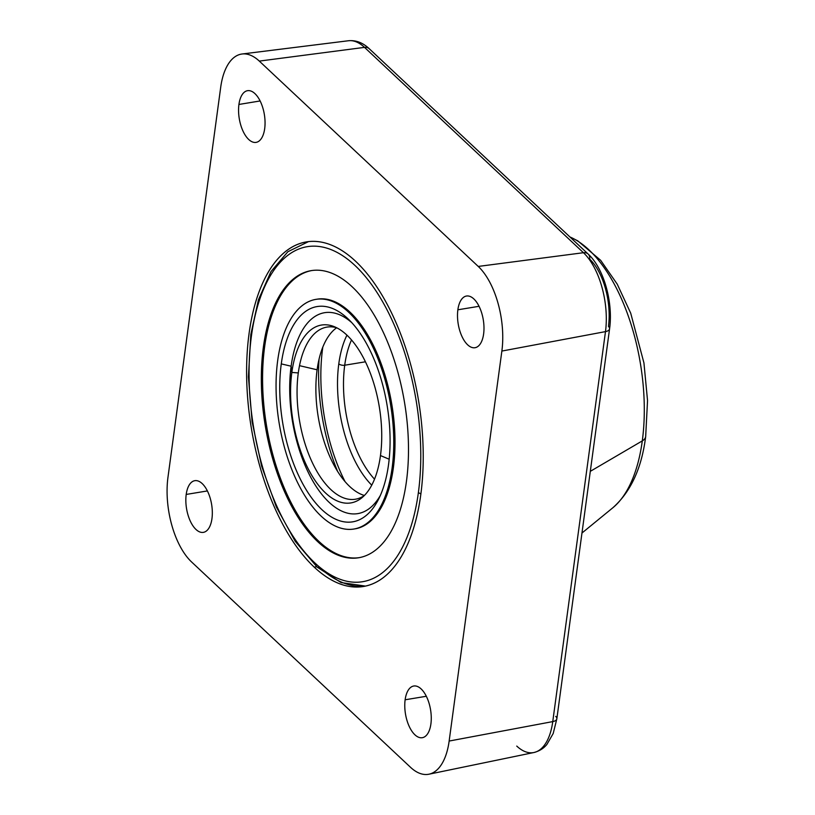 <?xml version="1.0" encoding="UTF-8"?>
<svg xmlns="http://www.w3.org/2000/svg" width="815" height="815" viewBox="0 0 815 815"><rect width="100%" height="100%" fill="white"/><g stroke="black" fill="none" stroke-linecap="round" stroke-linejoin="round"><path stroke-width="1.22" d="M516.751 746.082A59.026 28.637 -99.4 0 0 533.907 752.52L428.924 774.209A63.305 30.715 -99.4 0 1 410.526 767.302L191.586 561.963A63.305 30.715 80.6 0 1 167.961 477.335L220.692 87.348A63.305 30.715 80.6 0 1 259.302 61.094L478.242 266.434A63.305 30.715 80.6 0 1 501.867 351.061L449.147 741.049A63.305 30.715 80.6 0 1 410.526 767.302L191.586 561.963A63.305 30.715 -99.4 0 1 167.961 477.335L220.692 87.348A63.305 30.715 -99.4 0 1 242.075 53.994A63.305 30.715 -99.4 0 1 259.302 61.094L478.242 266.434L583.448 252.711A59.026 28.637 80.6 0 1 605.484 331.613L501.867 351.061A63.305 30.715 -99.4 0 0 478.242 266.434L583.448 252.711L364.519 47.372L259.302 61.094L364.519 47.372A8.731 6.449 -46.8 0 1 369.195 48.686A8.731 6.449 133.2 0 0 364.519 47.372A59.026 28.637 -99.4 0 0 348.453 40.75A59.026 28.637 80.6 0 1 364.519 47.372L583.448 252.711A8.731 6.449 -46.8 0 1 588.124 254.025A8.731 6.449 133.2 0 0 583.448 252.711A59.026 28.637 -99.4 0 1 605.484 331.613L501.867 351.061L449.147 741.049L552.753 721.601A59.026 28.637 80.6 0 1 533.907 752.52A59.026 28.637 -99.4 0 0 552.753 721.601L605.484 331.613A8.731 4.085 7.7 0 0 609.579 328.812A8.731 4.085 7.7 0 0 608.459 326.397A50.296 24.399 80.6 0 0 589.683 259.15A8.731 6.449 133.2 0 0 588.124 254.025L369.195 48.686C362.838 42.686 355.921 40.037 348.453 40.75L242.075 53.994M211.961 518.605A26.192 12.714 -99.4 0 0 202.181 483.58A26.192 12.714 -99.4 0 0 186.207 494.44A26.192 12.714 -99.4 0 0 195.977 529.465A26.192 12.714 -99.4 0 0 211.961 518.605A26.192 12.714 -99.4 0 0 208.008 492.25A26.192 12.714 -99.4 0 0 194.805 480.677A26.192 12.714 -99.4 0 0 186.207 494.44L207.387 490.936L186.207 494.44A26.192 12.714 -99.4 0 0 190.16 520.795A26.192 12.714 -99.4 0 0 203.353 532.368A26.192 12.714 -99.4 0 0 211.961 518.605M264.692 128.617A26.192 12.714 -99.4 0 0 254.912 93.593A26.192 12.714 -99.4 0 0 238.927 104.452A26.192 12.714 -99.4 0 0 248.707 139.477A26.192 12.714 -99.4 0 0 264.692 128.617A26.192 12.714 -99.4 0 0 260.739 102.262A26.192 12.714 -99.4 0 0 247.536 90.689A26.192 12.714 -99.4 0 0 238.927 104.452L260.117 100.958L238.927 104.452A26.192 12.714 -99.4 0 0 242.88 130.808A26.192 12.714 -99.4 0 0 256.083 142.38A26.192 12.714 -99.4 0 0 264.692 128.617M430.901 723.944A26.192 12.714 -99.4 0 0 421.121 688.92A26.192 12.714 -99.4 0 0 405.137 699.779A26.192 12.714 -99.4 0 0 414.916 734.804A26.192 12.714 -99.4 0 0 430.901 723.944A26.192 12.714 -99.4 0 0 426.948 697.589A26.192 12.714 -99.4 0 0 413.745 686.016A26.192 12.714 -99.4 0 0 405.137 699.779L426.327 696.275L405.137 699.779A26.192 12.714 -99.4 0 0 409.089 726.134A26.192 12.714 -99.4 0 0 422.292 737.707A26.192 12.714 -99.4 0 0 430.901 723.944M483.621 333.956A26.192 12.714 -99.4 0 0 473.851 298.932A26.192 12.714 -99.4 0 0 457.867 309.792A26.192 12.714 -99.4 0 0 467.647 344.816A26.192 12.714 -99.4 0 0 483.621 333.956A26.192 12.714 -99.4 0 0 479.668 307.601A26.192 12.714 -99.4 0 0 466.475 296.028A26.192 12.714 -99.4 0 0 457.867 309.792L479.057 306.297L457.867 309.792A26.192 12.714 -99.4 0 0 461.82 336.147A26.192 12.714 -99.4 0 0 475.023 347.72A26.192 12.714 -99.4 0 0 483.621 333.956M314.233 567.138A174.624 84.729 -99.4 0 0 420.774 494.725A174.624 84.729 -99.4 0 0 355.595 261.258A174.624 84.729 -99.4 0 0 249.054 333.671A174.624 84.729 -99.4 0 0 314.233 567.138A174.624 84.729 -99.4 0 0 363.388 586.484A174.624 84.729 -99.4 0 0 423.138 448.922A174.624 84.729 -99.4 0 0 355.595 261.258A174.624 84.729 -99.4 0 0 306.44 241.912A174.624 84.729 -99.4 0 0 246.701 379.474A174.624 84.729 -99.4 0 0 314.233 567.138L316.74 566.72L314.233 567.138M428.924 774.209A63.305 30.715 -99.4 0 0 449.147 741.049L552.753 721.601A8.731 4.085 7.7 0 0 556.849 718.789A8.731 4.085 7.7 0 0 555.738 716.375M533.907 752.52C542.25 750.34 545.795 745.715 546.916 744.411L553.191 733.51L556.849 718.789A8.731 4.085 -172.3 0 1 552.753 721.601L605.484 331.613A8.731 4.085 -172.3 0 0 609.579 328.812C613.288 302.793 604.037 268.532 588.124 254.025M338.796 363.826A4.37 2.048 7.7 0 0 344.714 365.222A87.317 42.36 -99.4 0 0 374.523 479.159A87.317 42.36 -99.4 0 1 344.714 365.222A4.37 2.048 -172.3 0 1 338.796 363.826A91.677 44.479 80.6 0 1 346.946 335.159A91.677 44.479 80.6 0 0 338.796 363.826A91.677 44.479 80.6 0 0 371.742 485.159A91.677 44.479 80.6 0 1 338.796 363.826M365.436 361.799L344.714 365.222L365.436 361.799M337.644 471.478A130.971 63.55 80.6 0 1 319.072 359.089A130.971 63.55 80.6 0 0 337.644 471.478M322.353 348.28L322.597 348.626A124.634 60.473 -99.4 0 0 345.04 481.614A124.634 60.473 -99.4 0 1 322.597 348.626L322.353 348.28M322.801 347.119A124.634 60.473 -99.4 0 0 322.597 348.626A124.634 60.473 -99.4 0 1 322.801 347.119M351.51 339.947A87.317 42.36 -99.4 0 0 344.714 365.222A87.317 42.36 -99.4 0 1 351.51 339.947M291.128 366.21L281.277 363.887A109.098 52.934 -99.4 0 0 311.147 497.231A109.098 52.934 -99.4 0 0 378.7 498.953A109.098 52.934 -99.4 0 0 388.551 464.509A109.098 52.934 80.6 0 1 321.996 509.742A109.098 52.934 80.6 0 1 281.277 363.887A109.098 52.934 80.6 0 1 347.832 318.655A109.098 52.934 80.6 0 1 388.551 464.509A109.098 52.934 -99.4 0 0 349.095 319.867A109.098 52.934 -99.4 0 0 281.277 363.887L291.128 366.21L291.841 372.424A90.139 43.735 -99.4 0 0 325.48 492.932A90.139 43.735 -99.4 0 0 380.473 455.554L389.173 459.232L380.473 455.554A90.139 43.735 -99.4 0 0 346.833 335.047A90.139 43.735 -99.4 0 0 291.841 372.424A90.139 43.735 -99.4 0 0 310.464 473.067A90.139 43.735 -99.4 0 0 362.247 497.456A90.139 43.735 -99.4 0 0 380.473 455.554A90.139 43.735 -99.4 0 0 334.007 326.571A90.139 43.735 -99.4 0 0 291.841 372.424L291.128 366.21A101.814 49.399 80.6 0 1 351.785 322.659A101.814 49.399 80.6 0 0 291.128 366.21A101.814 49.399 80.6 0 0 317.799 488.929A101.814 49.399 80.6 0 0 380.35 495.439A101.814 49.399 80.6 0 1 317.799 488.929A101.814 49.399 80.6 0 1 291.128 366.21M298.29 372.934L291.841 372.424L298.29 372.934A87.225 42.329 -99.4 0 0 315.273 468.452A87.225 42.329 -99.4 0 0 364.315 495.551A87.225 42.329 80.6 0 1 315.273 468.452A87.225 42.329 80.6 0 1 298.29 372.934A87.225 42.329 80.6 0 1 336.575 327.712A87.225 42.329 -99.4 0 0 298.29 372.934M317.106 369.796L299.502 365.66L317.106 369.796A87.276 42.349 -99.4 0 0 364.387 495.479A87.276 42.349 80.6 0 1 317.106 369.796A87.276 42.349 80.6 0 1 336.666 327.762A87.276 42.349 -99.4 0 0 317.106 369.796M365.426 586.097L341.057 582.552L317.208 567.148L295.244 541.354L276.326 506.93L261.635 466.17L252.12 421.834L248.422 376.948L250.816 334.568A4.849 2.272 7.7 0 0 251.438 335.912A169.775 82.376 -99.4 0 0 314.814 562.89A169.775 82.376 -99.4 0 0 418.39 492.484A4.849 2.272 7.7 0 0 420.897 493.768A4.849 2.272 -172.3 0 1 418.39 492.484A169.775 82.376 -99.4 0 0 355.014 265.507A169.775 82.376 -99.4 0 0 251.438 335.912A169.775 82.376 -99.4 0 0 314.814 562.89A169.775 82.376 -99.4 0 0 418.39 492.484A169.775 82.376 -99.4 0 0 355.014 265.507A169.775 82.376 -99.4 0 0 251.438 335.912A4.849 2.272 -172.3 0 1 250.816 334.568L258.457 299.757L270.957 271.609L287.868 251.733L308.488 241.627M263.377 347.098A145.508 70.599 80.6 0 1 352.141 286.768A145.508 70.599 80.6 0 1 406.451 481.298A145.508 70.599 80.6 0 1 317.687 541.629A145.508 70.599 80.6 0 1 263.377 347.098A145.508 70.599 -99.4 0 0 285.332 493.493A145.508 70.599 -99.4 0 0 358.641 557.755A145.508 70.599 -99.4 0 0 406.451 481.298A145.508 70.599 -99.4 0 0 384.497 334.904A145.508 70.599 -99.4 0 0 311.187 270.641A145.508 70.599 -99.4 0 0 263.377 347.098L264.62 346.895L263.377 347.098M359.262 557.643A145.508 70.599 80.6 0 1 286.33 492.749A145.508 70.599 80.6 0 1 264.62 346.895A145.508 70.599 -99.4 0 0 286.33 492.749A145.508 70.599 -99.4 0 0 359.262 557.643M311.809 270.539A145.508 70.599 -99.4 0 0 264.62 346.895A145.508 70.599 80.6 0 1 311.809 270.539M316.556 299.278A116.382 56.469 80.6 0 1 375.572 350.032A116.382 56.469 80.6 0 1 393.38 467.667A116.382 56.469 80.6 0 1 354.515 528.915M315.935 299.37L317.178 299.166A116.382 56.469 80.6 0 1 375.817 350.562A116.382 56.469 80.6 0 1 393.38 467.667L392.137 467.871A116.382 56.469 -99.4 0 0 374.574 350.766A116.382 56.469 -99.4 0 0 315.935 299.37A116.382 56.469 -99.4 0 0 277.691 360.525A116.382 56.469 -99.4 0 0 321.13 516.129A116.382 56.469 -99.4 0 0 392.137 467.871A116.382 56.469 -99.4 0 0 348.698 312.267A116.382 56.469 -99.4 0 0 277.691 360.525A116.382 56.469 -99.4 0 0 295.254 477.631A116.382 56.469 -99.4 0 0 353.893 529.027A116.382 56.469 -99.4 0 0 392.137 467.871L393.38 467.667A116.382 56.469 80.6 0 1 355.136 528.823L353.893 529.027M569.93 236.961A142.88 69.326 80.6 0 1 642.291 440.895L590.305 471.345L642.291 440.895A142.88 69.326 80.6 0 1 612.87 507.745A142.88 69.326 -99.4 0 0 642.291 440.895A19.642 9.189 7.7 0 0 645.674 436.596A19.642 9.189 -172.3 0 1 642.291 440.895A142.88 69.326 -99.4 0 0 569.93 236.961M365.477 586.087A174.624 84.729 80.6 0 1 318.421 566.445M556.849 718.789L609.579 328.812M569.909 236.941L577.672 240.782L600.655 260.311L617.24 284.15L630.718 313.204L643.942 362.96L647.538 400.562L645.674 436.596C641.731 468.075 630.79 491.791 612.87 507.745L581.971 533.02"/></g></svg>
